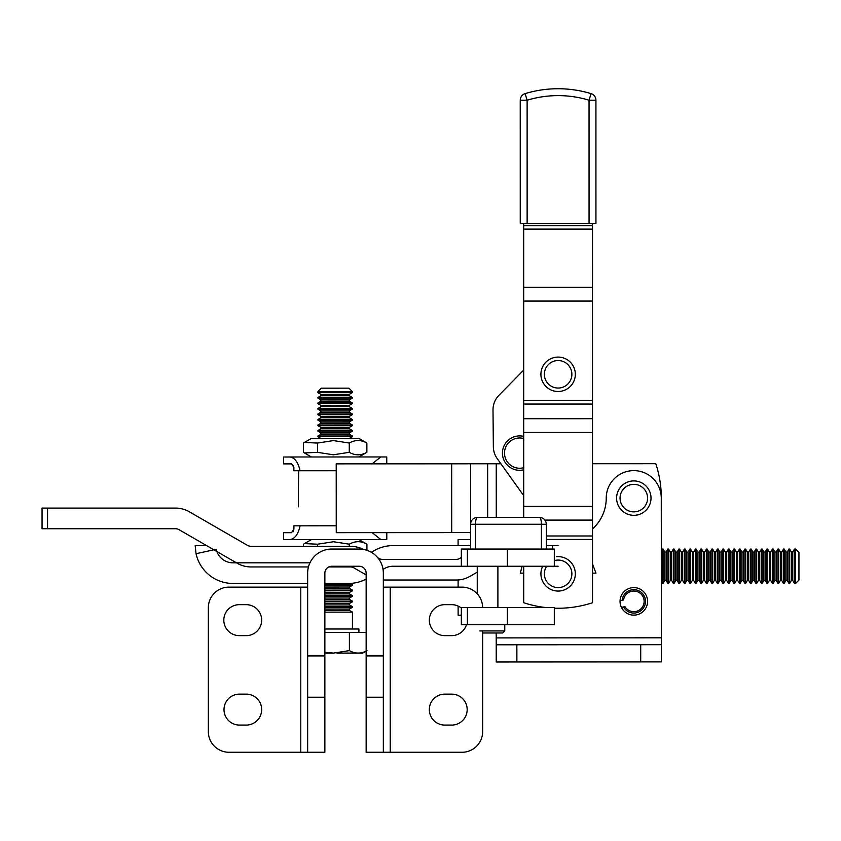 <?xml version="1.0" encoding="UTF-8"?>
<svg xmlns="http://www.w3.org/2000/svg" width="841" height="841" viewBox="0 0 841 841"><rect width="100%" height="100%" fill="white"/><g stroke="black" fill="none" stroke-linecap="round" stroke-linejoin="round"><path stroke-width="1.26" d="M507.333 549.047L461.341 549.047L461.341 566.256L461.341 549.047L554.314 549.047L507.333 549.047L554.314 549.047L554.314 566.256L558.119 566.256L554.314 566.256L558.119 566.256L554.314 566.256L554.314 549.047L554.314 566.256L461.341 566.256L467.386 566.256L461.341 566.256L461.341 549.047L507.333 549.047L507.333 566.256M461.341 607.538L554.314 607.538L554.314 624.737L461.341 624.737L461.341 607.538M504.779 624.737L504.779 630.929L479.791 630.929M504.779 630.929L502.708 633L482.66 633M336.253 532.668L451.712 532.616L451.67 463.801L336.211 463.864L336.253 532.668M470.603 532.605L451.712 532.616M451.67 463.801L487.643 463.78L487.664 517.394M496.264 517.394L496.243 463.78L487.643 463.78M496.243 463.78L500.921 463.78M592.516 463.727L655.801 463.696A110.097 110.097 0 0 1 661.278 501.446M298.387 489.662L298.702 470.76M298.387 489.735L298.397 506.829M324.857 652.322L333.52 653.089L349.393 650.619C355.249 653.92 361.115 653.92 366.97 650.608M336.978 653.089L362.776 653.068L366.14 651.123M324.857 653.089L333.52 653.089M366.14 632.432L324.857 632.453M349.383 632.432L349.393 650.619M324.857 607.328L352.432 607.318L352.432 606.634L324.857 606.645M334.045 408.474L317.919 408.474L320.905 406.76L349.351 406.739L352.326 408.463L334.045 408.474M324.857 596.322L352.421 596.311L352.421 595.617L324.857 595.638M334.045 424.989L317.93 424.989L317.93 425.683L352.337 425.662L352.337 424.978L334.045 424.989M334.245 388.174L348.941 388.164L352.316 391.538L317.919 391.559L321.294 388.174L334.245 388.174M324.857 629.005L358.907 628.994L358.907 632.432M334.056 436.679L352.337 436.668L352.337 435.985L317.94 436.006L317.94 436.689L334.056 436.679M320.905 416.39L349.351 416.379L349.351 417.756L320.905 417.767L320.905 416.39L317.93 414.676L352.326 414.655L352.326 413.961L349.351 412.248L320.905 412.258L320.905 410.881L317.919 409.168L352.326 409.147L352.326 408.463M334.035 402.965L317.919 402.976L317.919 403.659L352.326 403.648L352.326 402.955L334.035 402.965M324.857 590.824L352.421 590.803L352.421 590.119L324.857 590.13M334.035 398.15L352.326 398.14L352.326 397.457L317.919 397.467L317.919 398.161L334.035 398.15M324.857 585.315L352.421 585.304L352.411 584.611L324.857 584.621M352.326 413.961L317.93 413.982L317.93 414.676M352.326 397.457L349.341 395.733L320.894 395.743L320.894 394.366L317.919 392.652L352.316 392.631L352.316 391.538M352.442 628.994L352.432 612.132L324.857 612.153M324.857 601.83L352.421 601.809L352.421 601.126L324.857 601.136M352.337 424.978L349.351 423.254L320.905 423.275L320.905 421.898L317.93 420.174L352.337 420.164L352.337 419.47L317.93 419.491L320.905 417.767M352.337 435.985L349.362 434.261L320.915 434.282L320.915 432.905L317.93 431.181L352.337 431.17L352.337 430.476L317.93 430.497L320.915 428.773L349.362 428.763L349.362 427.386L352.337 425.662M283.585 539.575L289.546 539.575L283.585 539.575L283.585 532.7L291.533 532.689L293.898 529.252L293.898 525.814L336.242 525.793M300.1 525.804C298.113 534.613 294.602 539.207 289.546 539.575L386.797 539.523L380.836 539.523L372.164 532.647M293.898 529.252L293.089 531.785M386.755 456.957L380.794 456.957L386.755 456.957L386.755 463.833L378.807 463.843M372.132 463.843L380.794 456.957L289.504 456.999C294.539 457.346 298.061 461.93 300.069 470.76L293.866 470.76L293.866 467.323L291.501 463.885L283.543 463.885L283.543 457.01L289.504 456.999L283.543 457.01M291.501 463.885L293.646 465.903M300.069 470.76L336.221 470.739M556.469 556.71A17.198 17.198 0 0 1 575.244 572.185A17.198 17.198 0 0 1 543.969 583.622A17.198 17.198 0 0 1 542.676 566.256M546.639 566.256A13.761 13.761 0 0 0 559.444 587.533A13.761 13.761 0 0 0 571.638 571.26A13.761 13.761 0 0 0 554.314 560.611M556.469 391.412A17.198 17.198 0 0 1 540.994 372.637A17.198 17.198 0 0 1 559.78 357.173A17.198 17.198 0 0 1 575.244 375.948A17.198 17.198 0 0 1 556.469 391.412M556.795 387.985A13.761 13.761 0 0 0 570.64 368.589A13.761 13.761 0 0 0 546.923 366.298A13.761 13.761 0 0 0 556.795 387.985M616.611 498.114A17.198 17.198 0 0 1 642.408 483.218A17.198 17.198 0 0 1 642.408 513.01A17.198 17.198 0 0 1 616.611 498.114M620.048 498.114A13.761 13.761 0 0 0 640.684 510.035A13.761 13.761 0 0 0 640.684 486.193A13.761 13.761 0 0 0 620.048 498.114M358.886 456.968L366.876 452.311L366.865 443.028L358.876 438.392L311.401 438.413L304.41 442.45L317.541 443.06L333.404 440.589L349.267 443.039C355.133 439.727 360.999 439.727 366.865 443.028M366.876 452.311C361.01 455.633 355.144 455.633 349.278 452.321L333.414 454.792L317.551 452.342L317.541 443.06M349.267 443.039L349.278 452.321M317.551 452.342L304.41 452.952L303.422 452.353L303.412 443.07L304.41 442.45M317.593 546.293L317.593 544.211L333.457 541.741L349.32 544.19C355.186 540.879 361.052 540.868 366.918 544.18L358.928 539.544L311.454 539.565L304.463 543.601L317.593 544.211M303.464 546.293L303.464 544.211L304.463 543.601M349.32 546.293L349.32 544.19M366.918 550.298L366.918 544.18M623.528 606.95L621.425 607.37A13.761 13.761 0 0 0 643.754 610.881A13.761 13.761 0 0 0 639.276 588.732A13.761 13.761 0 0 0 620.069 600.632L623.591 599.917A10.323 10.323 0 0 1 638.182 592.011A10.323 10.323 0 0 1 641.473 608.274A10.323 10.323 0 0 1 624.958 606.666L623.528 606.95A11.7 11.7 0 0 0 642.377 609.326A11.7 11.7 0 0 0 638.613 590.697A11.7 11.7 0 0 0 622.172 600.201M661.352 637.814L496.211 637.899L496.211 644.784L661.352 644.7L661.362 661.899L661.278 498.135A27.522 27.522 0 0 0 633.746 470.624A27.522 27.522 0 0 0 606.235 498.166A41.283 41.283 0 0 1 592.516 528.915M496.011 633A20.647 20.647 0 0 1 496.211 635.838A20.647 20.647 0 0 0 496.011 633M470.603 539.512L458.082 539.523L458.093 545.609M496.211 644.784L496.222 661.983L661.362 661.899M458.103 579.964L458.114 587.123M458.124 606.067L458.124 615.213L461.341 615.213M496.211 637.899L496.211 635.838M620.069 600.632A13.761 13.761 0 0 0 621.425 607.37M592.495 223.485L592.495 225.682L523.691 225.682L523.691 223.496M523.712 517.394L523.712 506.345L592.516 506.335L592.516 432.474L523.701 432.484L523.691 287.307L592.506 287.307L592.495 225.682M592.506 287.307L592.516 400.589L523.701 400.6M592.516 432.474L592.516 400.589M592.516 506.335L592.516 535.98L546.293 535.98M546.293 539.417L592.527 539.417L592.516 535.98M592.527 539.417L592.527 602.724A110.097 110.097 0 0 1 554.314 608.18M545.683 607.538A110.097 110.097 0 0 1 523.712 602.734L523.712 566.256M523.701 432.484L523.712 506.345M523.691 225.682L523.691 287.307M595.933 100.205L595.943 223.485L589.057 223.485L589.047 100.205L595.933 100.205A6.886 6.886 0 0 0 591.044 93.624L589.047 100.205A106.649 106.649 0 0 0 527.118 100.216L525.12 93.624A6.886 6.886 0 0 0 520.243 100.216L520.253 223.496L589.057 223.485M591.044 93.624A113.535 113.535 0 0 0 525.12 93.624A6.886 6.886 0 0 0 520.243 100.216A6.886 6.886 0 0 1 525.12 93.624A113.535 113.535 0 0 1 591.044 93.624M498.913 395.344L523.701 370.072L498.913 395.344A20.647 20.647 0 0 0 493.005 409.998L493.352 446.771A20.647 20.647 0 0 0 497.199 458.576L523.712 495.675M493.005 409.998L493.352 446.771M523.701 436.384A17.198 17.198 0 0 0 504.379 461.036A17.198 17.198 0 0 0 523.712 469.825M523.701 438.518A15.138 15.138 0 0 0 505.567 458.65A15.138 15.138 0 0 0 523.712 467.691M309.972 562.829L233.02 562.829A17.198 17.198 0 0 1 216.211 549.299L196.048 553.704A37.845 37.845 0 0 0 233.02 583.465A37.845 37.845 0 0 1 196.048 553.704L195.175 545.62L206.644 545.62L195.175 545.62L196.048 553.704L216.211 549.299A17.198 17.198 0 0 0 233.02 562.829L309.972 562.829M348.479 583.465L324.857 583.465L348.479 583.465A37.845 37.845 0 0 0 366.14 579.092A37.845 37.845 0 0 1 348.479 583.465M307.648 583.465L233.02 583.465L307.648 583.465M383.044 569.368L384.442 568.558A17.198 17.198 0 0 1 393.041 566.256L461.341 566.256L393.041 566.256A17.198 17.198 0 0 0 384.442 568.558L383.044 569.368M552.6 549.047L552.6 545.609L552.6 549.047L552.6 545.609L558.119 545.609L552.6 545.609L552.6 549.047M393.041 545.609L470.603 545.609L393.041 545.609A37.845 37.845 0 0 0 374.119 550.676A37.845 37.845 0 0 1 393.041 545.609M546.293 545.609L558.119 545.609L546.293 545.609M371.333 552.295L374.119 550.676L371.333 552.295M690.577 583.454L690.577 549.047L692.301 552.032L692.301 580.479L690.577 583.454L689.883 583.454L689.883 549.047L690.577 549.047M719.822 580.479L718.098 583.454L718.098 549.047L719.822 552.032L719.822 580.479L721.2 580.479L722.913 583.454L723.607 583.454L723.607 549.047L722.913 549.047L722.913 583.454M704.684 552.032L704.684 580.479L703.307 580.479L703.307 552.032L704.684 552.032L706.398 549.047L706.398 583.454L707.092 583.454L708.805 580.479L708.805 552.032L710.182 552.032L711.907 549.047L711.907 583.454L712.59 583.454L714.314 580.479L714.314 552.032L715.691 552.032L717.415 549.047L717.415 583.454L718.098 583.454M740.122 583.454L740.122 549.047L739.428 549.047L739.428 583.454L740.122 583.454L741.836 580.479L743.213 580.479L744.937 583.454L745.62 583.454L745.62 549.047L747.344 552.032L747.344 580.479L745.62 583.454M712.59 583.454L712.59 549.047L711.907 549.047M707.092 583.454L707.092 549.047L706.398 549.047M778.65 583.454L778.65 549.047L780.374 552.032L780.374 580.479L778.65 583.454L777.967 583.454L777.967 549.047L778.65 549.047M762.135 583.454L762.135 549.047L761.452 549.047L761.452 583.454L762.135 583.454L763.859 580.479L765.236 580.479L766.95 583.454L767.644 583.454L767.644 549.047L769.357 552.032L769.357 580.479L770.734 580.479L772.458 583.454L773.142 583.454L773.142 549.047L772.458 549.047L772.458 583.454M741.836 580.479L741.836 552.032L743.213 552.032L744.937 549.047L744.937 583.454M674.062 583.454L674.062 549.047L675.786 552.032L675.786 580.479L674.062 583.454L673.378 583.454L673.378 549.047L674.062 549.047M675.786 552.032L677.163 552.032L678.876 549.047L678.876 583.454L679.57 583.454L679.57 549.047L681.284 552.032L681.284 580.479L679.57 583.454M696.085 583.454L696.085 549.047L695.391 549.047L695.391 583.454L696.085 583.454L697.799 580.479L699.176 580.479L700.9 583.454L701.583 583.454L701.583 549.047L703.307 552.032M661.31 550.876L662.361 549.047L662.361 583.454L663.055 583.454L663.055 549.047L664.768 552.032L664.768 580.479L663.055 583.454M728.422 549.047L728.422 583.454L729.105 583.454L729.105 549.047L728.422 549.047L726.698 552.032L726.698 580.479L728.422 583.454M734.613 583.454L734.613 549.047L736.338 552.032L736.338 580.479L734.613 583.454L733.93 583.454L733.93 549.047L734.613 549.047M684.385 549.047L684.385 583.454L685.068 583.454L685.068 549.047L684.385 549.047L682.661 552.032L682.661 580.479L684.385 583.454M798.95 552.432L798.95 580.08L795.575 583.454L795.575 549.047L798.95 552.432M750.435 549.047L750.435 583.454L751.129 583.454L751.129 549.047L750.435 549.047L748.721 552.032L748.721 580.479L750.435 583.454M784.159 583.454L784.159 549.047L783.465 549.047L783.465 583.454L784.159 583.454L785.872 580.479L787.25 580.479L788.974 583.454L789.657 583.454L789.657 549.047L788.974 549.047L788.974 583.454M664.768 552.032L666.146 552.032L667.87 549.047L667.87 583.454L668.553 583.454L668.553 549.047L670.277 552.032L670.277 580.479L671.654 580.479L673.378 583.454M789.657 583.454L791.381 580.479L791.381 552.032L792.758 552.032L794.482 549.047L794.482 583.454L795.575 583.454M697.799 580.479L697.799 552.032L699.176 552.032L700.9 549.047L700.9 583.454M763.859 580.479L763.859 552.032L765.236 552.032L766.95 549.047L766.95 583.454M751.129 583.454L752.853 580.479L752.853 552.032L754.219 552.032L755.943 549.047L755.943 583.454L756.637 583.454L756.637 549.047L758.351 552.032L758.351 580.479L759.728 580.479L761.452 583.454M592.527 564.027L595.964 573.131L592.527 573.131L595.964 573.131L592.527 564.027M520.274 573.131L522.114 566.256L520.274 573.131L523.712 573.131L520.274 573.131M307.648 697.221L324.857 697.221L324.857 752.264L307.648 752.264L307.648 573.131A24.084 24.084 0 0 1 331.732 549.047L359.265 549.047A24.084 24.084 0 0 1 383.338 573.131L383.338 752.264L462.014 752.264A20.647 20.647 0 0 0 482.66 731.628L482.66 630.929M383.338 752.264L366.14 752.264L366.14 573.131A6.886 6.886 0 0 0 359.265 566.256L331.732 566.256A6.886 6.886 0 0 0 324.857 573.131L324.857 697.221M383.338 587.123L462.014 587.123A20.647 20.647 0 0 1 482.66 607.538M383.338 697.221L366.14 697.221M461.341 608.043A15.485 15.485 0 0 0 451.691 604.668L444.815 604.668A15.485 15.485 0 0 0 429.33 620.153A15.485 15.485 0 0 0 444.815 635.638L451.691 635.638A15.485 15.485 0 0 0 466.482 624.737M451.691 725.089A15.485 15.485 0 0 0 467.175 709.604A15.485 15.485 0 0 0 451.691 694.119L444.815 694.119A15.485 15.485 0 0 0 429.33 709.604A15.485 15.485 0 0 0 444.815 725.089L451.691 725.089M208.337 607.77L208.337 731.628A20.647 20.647 0 0 0 228.983 752.264L300.773 752.264L300.773 587.123L228.983 587.123A20.647 20.647 0 0 0 208.337 607.77M307.648 752.264L300.773 752.264M307.648 587.123L300.773 587.123M239.475 694.119A15.485 15.485 0 0 0 224 709.604A15.485 15.485 0 0 0 239.475 725.089L246.182 725.089A15.485 15.485 0 0 0 261.667 709.604A15.485 15.485 0 0 0 246.182 694.119L239.475 694.119M246.182 604.668A15.485 15.485 0 0 1 261.667 620.153A15.485 15.485 0 0 1 246.182 635.638L239.307 635.638A15.485 15.485 0 0 1 223.822 620.153A15.485 15.485 0 0 1 239.307 604.668L246.182 604.668M459.659 558.466L461.341 557.488L459.659 558.466A6.886 6.886 0 0 1 456.221 559.381L382.361 559.381A6.886 6.886 0 0 1 378.913 558.466L377.893 557.867L378.913 558.466A6.886 6.886 0 0 0 382.361 559.381L456.221 559.381A6.886 6.886 0 0 0 459.659 558.466M363.081 549.352A27.522 27.522 0 0 0 350.466 546.293L250.944 546.293A6.886 6.886 0 0 1 247.506 545.378L189.32 511.78A27.522 27.522 0 0 0 175.559 508.101L47.559 508.101L47.559 528.737L175.559 528.737A6.886 6.886 0 0 1 178.996 529.662A6.886 6.886 0 0 0 175.559 528.737L42.05 528.737L47.559 528.737L47.559 508.101L175.559 508.101A27.522 27.522 0 0 1 189.32 511.78L247.506 545.378A6.886 6.886 0 0 0 250.944 546.293L350.466 546.293A27.522 27.522 0 0 1 363.081 549.352M237.183 563.249L178.996 529.662L237.183 563.249A27.522 27.522 0 0 0 250.944 566.939L308.458 566.939L250.944 566.939A27.522 27.522 0 0 1 237.183 563.249M328.736 566.939L350.466 566.939A6.886 6.886 0 0 1 353.914 567.864A6.886 6.886 0 0 0 350.466 566.939L328.736 566.939M366.14 574.918L353.914 567.864L366.14 574.918M456.221 580.027L383.338 580.027L456.221 580.027A27.522 27.522 0 0 0 469.982 576.337L477.257 572.143L469.982 576.337A27.522 27.522 0 0 1 456.221 580.027M42.05 508.101L47.559 508.101L42.05 508.101L42.05 528.737L42.05 508.101M470.603 549.047L470.603 524.279A6.886 6.886 0 0 1 477.488 517.394A6.886 6.886 0 0 0 470.603 524.279L475.491 524.279A6.886 1.997 -90 0 1 477.488 517.394L539.417 517.394A6.886 1.997 90 0 1 541.415 524.279L546.293 524.279L546.293 549.047M546.293 524.279A6.886 6.886 0 0 0 539.417 517.394A6.886 6.886 0 0 1 546.293 524.279M467.386 549.047L467.386 566.256M467.386 607.538L467.386 624.737M507.333 607.538L507.333 624.737M470.592 463.79L470.624 523.754M320.915 428.773L320.915 427.396L349.362 427.386M324.857 593.914L349.446 593.904L352.421 595.617M324.857 588.406L349.435 588.395L349.435 587.018L352.421 585.304M324.857 587.039L349.435 587.018M349.341 399.864L320.894 399.874L320.894 401.252L349.341 401.241L349.341 399.864L352.326 398.14M324.857 592.537L349.435 592.527L352.421 590.803M320.905 406.76L320.905 405.383L349.341 405.362L352.326 403.648M324.857 609.052L349.446 609.042L352.432 607.318M324.857 599.423L349.446 599.412L349.446 598.035L352.421 596.311M324.857 598.046L349.446 598.035M324.857 604.921L349.446 604.91L349.446 603.533L352.421 601.809M324.857 603.544L349.446 603.533M320.894 394.366L349.341 394.355L352.316 392.631M324.857 610.429L349.446 610.419L352.432 612.132M320.905 421.898L349.351 421.877L352.337 420.164M320.905 410.881L349.351 410.871L352.326 409.147M320.915 432.905L349.362 432.894L352.337 431.17M516.858 644.774L516.868 661.972M640.716 644.711L640.716 661.909M523.691 229.12L592.495 229.12M592.506 301.067L523.701 301.067M592.516 520.106L544.884 520.106M523.701 404.037L592.516 404.037M523.701 418.723L592.516 418.713M525.12 93.624A6.886 6.886 0 0 0 520.243 100.216L527.118 100.216L527.128 223.496M719.822 552.032L721.2 552.032L721.2 580.479M710.182 552.032L710.182 580.479L711.907 583.454M743.213 552.032L743.213 580.479M758.351 552.032L759.728 552.032L759.728 580.479M677.163 552.032L677.163 580.479L678.876 583.454M692.301 552.032L693.667 552.032L693.667 580.479L695.391 583.454M787.25 580.479L787.25 552.032L785.872 552.032L785.872 580.479M670.277 552.032L671.654 552.032L671.654 580.479M780.374 552.032L781.752 552.032L781.752 580.479L783.465 583.454M736.338 552.032L737.715 552.032L737.715 580.479L739.428 583.454M732.206 580.479L732.206 552.032L730.829 552.032L730.829 580.479L732.206 580.479L733.93 583.454M666.146 552.032L666.146 580.479L667.87 583.454M699.176 552.032L699.176 580.479M688.169 580.479L686.792 580.479L686.792 552.032L688.169 552.032L688.169 580.479L689.883 583.454M769.357 552.032L770.734 552.032L770.734 580.479M792.758 552.032L792.758 580.479L794.482 583.454M715.691 552.032L715.691 580.479L717.415 583.454M773.142 549.047L774.866 552.032L774.866 580.479L773.142 583.454M765.236 552.032L765.236 580.479M723.607 549.047L725.32 552.032L725.32 580.479L723.607 583.454M774.866 552.032L776.243 552.032L776.243 580.479L777.967 583.454M754.219 552.032L754.219 580.479L755.943 583.454M390.224 587.123L390.224 752.264M383.338 655.938L366.14 655.938M307.648 655.938L324.857 655.938M475.491 549.047L475.491 524.279L541.415 524.279L541.415 549.047M497.893 607.538L497.893 566.256M477.257 593.841L477.257 566.256M320.905 423.275L317.93 424.989M320.915 427.396L317.93 425.683M349.362 438.392L352.337 436.668M320.915 438.413L317.94 436.689M317.919 409.168L317.919 408.474M320.905 405.383L317.919 403.659M349.446 593.904L349.435 592.527M349.435 588.395L352.421 590.119M320.894 401.252L317.919 402.976M349.341 401.241L352.326 402.955M320.915 434.282L317.94 436.006M320.894 399.874L317.919 398.161M349.351 416.379L352.326 414.655M320.894 395.743L317.919 397.467M349.446 599.412L352.421 601.126M317.919 392.652L317.919 391.559M320.905 412.258L317.93 413.982M349.351 417.756L352.337 419.47M317.93 420.174L317.93 419.491M350.35 583.423L352.411 584.611M349.351 423.254L349.351 421.877M349.446 604.91L352.432 606.634M349.341 395.733L349.341 394.355M349.446 610.419L349.446 609.042M349.351 412.248L349.351 410.871M349.362 434.261L349.362 432.894M349.362 428.763L352.337 430.476M349.351 406.739L349.341 405.362M317.93 431.181L317.93 430.497M386.797 539.523L386.797 532.647M311.412 456.989L304.41 452.952M717.415 549.047L718.098 549.047M721.2 552.032L722.913 549.047M708.805 552.032L707.092 549.047M763.859 552.032L762.135 549.047M759.728 552.032L761.452 549.047M693.667 552.032L695.391 549.047M661.32 581.657L662.361 583.454M678.876 549.047L679.57 549.047M675.786 580.479L677.163 580.479M781.752 552.032L783.465 549.047M736.338 580.479L737.715 580.479M662.361 549.047L663.055 549.047M692.301 580.479L693.667 580.479M785.872 552.032L784.159 549.047M752.853 552.032L751.129 549.047M787.25 552.032L788.974 549.047M688.169 552.032L689.883 549.047M770.734 552.032L772.458 549.047M670.277 580.479L668.553 583.454M714.314 552.032L712.59 549.047M791.381 552.032L789.657 549.047M704.684 580.479L706.398 583.454M703.307 580.479L701.583 583.454M700.9 549.047L701.583 549.047M708.805 580.479L710.182 580.479M714.314 580.479L715.691 580.479M730.829 552.032L729.105 549.047M730.829 580.479L729.105 583.454M732.206 552.032L733.93 549.047M794.482 549.047L795.575 549.047M681.284 552.032L682.661 552.032M681.284 580.479L682.661 580.479M664.768 580.479L666.146 580.479M741.836 552.032L740.122 549.047M769.357 580.479L767.644 583.454M766.95 549.047L767.644 549.047M697.799 552.032L696.085 549.047M671.654 552.032L673.378 549.047M791.381 580.479L792.758 580.479M725.32 552.032L726.698 552.032M725.32 580.479L726.698 580.479M774.866 580.479L776.243 580.479M737.715 552.032L739.428 549.047M752.853 580.479L754.219 580.479M747.344 552.032L748.721 552.032M747.344 580.479L748.721 580.479M776.243 552.032L777.967 549.047M758.351 580.479L756.637 583.454M667.87 549.047L668.553 549.047M780.374 580.479L781.752 580.479M686.792 552.032L685.068 549.047M686.792 580.479L685.068 583.454M755.943 549.047L756.637 549.047M744.937 549.047L745.62 549.047"/></g></svg>
